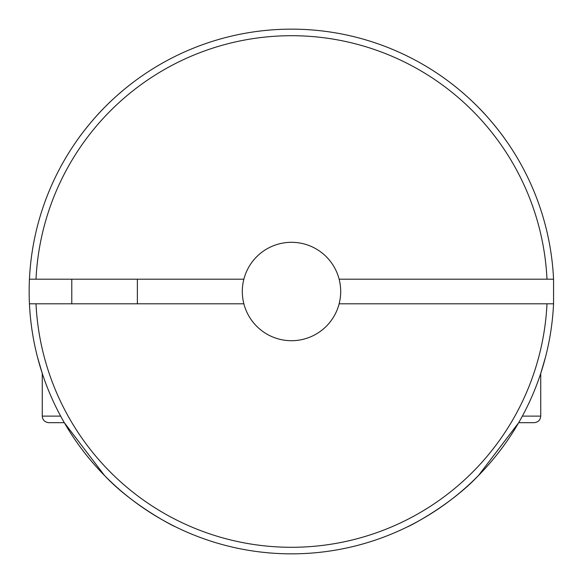 <?xml version="1.0" encoding="UTF-8"?>
<svg xmlns="http://www.w3.org/2000/svg" width="583" height="583" viewBox="0 0 583 583"><rect width="100%" height="100%" fill="white"/><g stroke="black" fill="none" stroke-linecap="round" stroke-linejoin="round"><path stroke-width="0.87" d="M522.361 416.116L540.732 416.116C540.383 420.066 538.196 422.252 534.174 422.675L518.702 422.675L478.424 475.582C449.901 505.971 407.386 527.323 407.918 526.602C407.386 527.323 449.901 505.971 478.424 475.582C449.901 505.971 407.386 527.323 407.918 526.602C407.386 527.323 449.901 505.971 478.424 475.582M36.008 303.801A255.791 255.791 0 0 0 291.5 547.291A255.791 255.791 0 0 0 546.992 303.801L339.131 303.801A49.191 49.191 0 0 0 291.5 242.309A49.191 49.191 0 0 0 243.869 303.801L36.008 303.801M36.008 303.794L29.441 303.794M29.441 279.206A262.35 262.35 0 0 0 291.5 553.85A262.35 262.35 0 0 0 553.558 303.801M339.131 303.794C341.215 295.596 341.215 287.404 339.131 279.206M243.869 303.801A49.191 49.191 0 0 0 339.131 303.801M339.131 279.199L553.558 279.199A262.35 262.35 0 0 0 291.5 29.15A262.35 262.35 0 0 0 29.441 279.199L243.869 279.199M546.992 279.206A255.791 255.791 0 0 0 291.5 35.709A255.791 255.791 0 0 0 36.008 279.199M545.52 357.087L540.732 373.419L540.732 416.116M130.271 84.542C130.031 84.622 115.237 96.326 104.576 107.418C93.025 118.735 79.769 136.342 78.88 137.807C79.769 136.342 93.025 118.735 104.576 107.418C115.237 96.326 130.031 84.622 130.271 84.542M104.576 475.582C133.099 505.971 175.614 527.323 175.082 526.602C175.614 527.323 133.099 505.971 104.576 475.582C133.099 505.971 175.614 527.323 175.082 526.602C175.614 527.323 133.099 505.971 104.576 475.582L64.298 422.675L48.826 422.675C44.804 422.252 42.617 420.066 42.267 416.116L42.267 373.419L37.48 357.087M478.424 107.418C467.763 96.326 452.969 84.622 452.729 84.542C452.969 84.622 467.763 96.326 478.424 107.418C467.763 96.326 452.969 84.622 452.729 84.542C452.969 84.622 467.763 96.326 478.424 107.418C489.975 118.735 503.231 136.342 504.12 137.807M553.558 279.206L553.558 303.794L546.992 303.794M60.639 416.116L42.267 416.116M137.369 303.801L137.369 279.199M71.782 303.801L71.782 279.199"/></g></svg>
